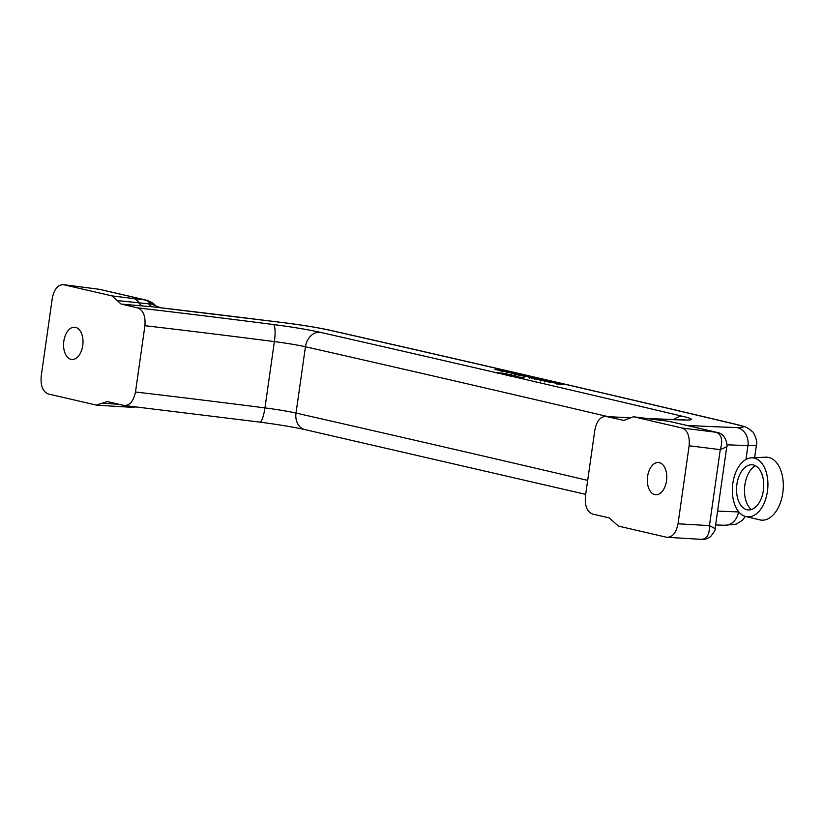 <?xml version="1.0" encoding="UTF-8"?>
<svg xmlns="http://www.w3.org/2000/svg" width="824" height="824" viewBox="0 0 824 824"><rect width="100%" height="100%" fill="white"/><g stroke="black" fill="none" stroke-linecap="round" stroke-linejoin="round"><path stroke-width="1.24" d="M75.561 327.355A16.192 9.651 -84.7 0 0 74.799 327.231A16.192 9.651 -84.7 0 0 63.747 341.795A16.192 9.651 -84.7 0 0 71.008 359.336A16.192 9.651 -84.7 0 0 71.781 359.46A16.192 9.651 -84.7 0 0 82.833 344.896A16.192 9.651 -84.7 0 0 75.561 327.355M654.771 494.627A16.192 9.651 95.3 0 1 647.51 477.086A16.192 9.651 95.3 0 1 658.561 462.511A16.192 9.651 95.3 0 1 659.324 462.635A16.192 9.651 95.3 0 1 666.595 480.176A16.192 9.651 95.3 0 1 655.544 494.75A16.192 9.651 95.3 0 1 654.771 494.627M514.701 376.784L524.424 377.701L514.227 376.63M509.191 375.033L515.536 375.641L508.727 374.868M505.73 374.704L506.441 374.858M507.327 374.735L506.76 374.91M515.505 375.857L516.03 375.816M506.41 372.252L516.885 373.736L506.41 372.252M514.248 374.086L521.396 374.766L513.702 373.9M521.376 374.972L520.819 374.93M514.784 375.054L515.216 374.281M532.438 377.485L521.149 375.672L532.891 377.464M530.326 377.299L531.315 377.196M528.029 376.753L528.895 376.64M533.674 378.587L540.822 379.267L533.118 378.401M540.791 379.473L540.235 379.431M534.199 379.555L534.642 378.783M497.078 372.706L506.801 373.612L496.604 372.541M557.93 383.407L549.021 382.13L558.435 383.397M555.798 383.222L556.818 383.108M543.902 380.966L551.04 381.625L543.325 380.76M550.999 381.862L551.616 381.831M537.063 379.359L538.412 379.483L537.063 379.359M629.145 417.82A892.402 57.587 -171.9 0 1 606.66 416.584L624.242 420.508M649.199 418.767A892.402 57.587 -171.9 0 0 685.455 420.013A47.38 3.059 -171.9 0 0 683.065 416.408A12501.924 806.778 -171.9 0 0 320.052 332.278A47.38 3.059 8.1 0 0 273.465 324.532A892.402 57.587 8.1 0 0 137.557 307.867L121.087 304.056L152.842 306.868L284.857 322.812A15.79 3.863 97.2 0 1 285.104 322.884A43.435 2.802 -171.9 0 1 329.25 330.156A12541.404 809.322 8.1 0 1 735.451 424.288A43.435 2.802 8.1 0 1 736.79 427.563A1071.931 69.175 8.1 0 1 686.753 425.4M539.875 380.029L547.023 380.698L539.318 379.843M546.992 380.904L546.436 380.873M540.4 380.987L540.843 380.224M547.672 381.821L549.021 381.945L547.672 381.821M556.653 383.902L563.451 384.52L556.653 383.902M501.868 373.643L511.292 374.652L501.847 373.787M509.685 374.745L510.283 374.56M511.261 374.879L510.396 374.817M530.769 377.897L536.671 378.298L530.769 377.897M536.64 378.525L535.724 378.443M518.286 375.023L525.413 375.692L517.699 374.827M525.382 375.929L526 375.888M511.436 373.427L512.796 373.55L511.436 373.427M500.662 370.924L511.137 372.397L500.662 370.924M516.823 376.609L511.158 375.589L517.307 376.568M510.241 375.754L511.148 375.723M512.003 375.775L511.21 375.95M514.701 376.434L515.669 376.259M494.905 369.595L499.715 369.749L495.966 369.636L505.38 371.068L494.905 369.595M629.289 417.737L606.66 416.584C600.809 416.038 596.875 420.498 594.856 429.963L585.421 496.285C584.7 506.049 587.151 511.992 592.775 514.104L609.245 517.925L618.412 526.093L666.585 537.258C672.291 537.557 676.102 533.066 678.028 523.796L689.132 445.763C689.894 436.226 687.556 430.313 682.128 428.037L716.262 432.281A11.845 9.476 -77 0 1 717.024 432.415A11.845 9.476 -77 0 1 717.292 432.487M666.585 537.258L701.996 539.38C703.748 539.926 706.601 539.02 710.556 536.681C714.398 531.748 715.912 529.07 715.108 528.648L726.768 446.711L720.269 449.647C722.978 440.531 721.721 434.763 716.499 432.343L669.212 421.373L633.955 416.872L682.128 428.037M623.747 420.498L633.388 416.769L655.605 419.581A15.79 9.414 97.2 0 1 656.172 419.684M715.108 528.648L709.454 525.609C709.557 534.817 706.827 539.38 701.276 539.287M669.716 421.497A11.845 9.476 -77 0 1 670.479 421.631L670.036 421.528A11.845 9.744 -76.6 0 0 669.212 421.373L655.605 419.581M716.499 432.343A11.845 9.455 -74.5 0 1 717.56 432.559L670.479 421.631M668.717 421.28L670.036 421.528A11.845 9.744 -76.6 0 1 670.252 421.579M259.581 422.053A15.79 3.306 -82.7 0 0 259.797 422.115L124.352 405.511L107.213 401.576L96.387 405.109L48.204 393.944C42.786 391.668 40.448 385.756 41.2 376.207L52.303 298.185C54.23 288.905 58.051 284.424 63.747 284.723L99.22 289.276A11.845 9.476 -77 0 1 99.982 289.42L99.426 289.296A11.845 9.497 -79.4 0 1 99.704 289.358M137.557 307.867C143.18 309.989 145.632 315.922 144.921 325.696L135.486 392.008A876.612 56.568 -171.9 0 1 264.947 407.901A31.59 2.039 -171.9 0 1 296.012 413.071L305.447 346.75A12486.134 805.759 8.1 0 1 607.69 416.553M145.766 300.07L111.93 295.888L63.191 284.62L99.22 289.276L145.766 300.07A11.845 9.476 -77 0 1 146.528 300.204A11.845 9.476 -77 0 1 146.765 300.266M96.387 405.109L119.614 406.593A15.79 9.425 93.5 0 0 123.641 405.387M106.698 401.484L107.213 401.576M123.682 405.398C129.523 405.933 133.457 401.473 135.486 392.008M111.93 295.888L121.087 304.056M99.982 289.42L147.002 300.307A11.845 9.198 -77.2 0 0 146.301 300.183L151.647 304.159L117.163 300.554M147.002 300.307C152.244 302.47 154.963 304.252 155.169 305.663L155.169 305.663A11.845 6.17 -37.4 0 0 151.647 304.159L160.33 307.702M148.691 303.84A11.845 7.972 -85.3 0 0 152.842 306.868A1071.931 69.175 -171.9 0 1 285.104 322.884M98.993 289.234A11.845 9.497 -79.4 0 1 99.426 289.296L98.674 289.183M119.295 404.378L102.567 403.091M136.176 406.901L132.17 407.293L135.188 406.778M550.03 381.533L544.901 381.059L550.03 381.533L550.236 382.624M544.891 381.162L544.427 381.914M505.792 373.519L498.087 372.798L505.792 373.519L505.915 374.58M498.077 372.901L497.686 373.684M533.622 378.144L530.09 377.629L533.602 378.237M524.414 375.6L519.285 375.126L524.414 375.6L524.61 376.692M519.274 375.219L518.811 375.981M511.23 375.095L514.66 375.569L510.324 375.25M514.794 376.64L514.66 375.569M523.415 377.598L515.711 376.887L523.415 377.598L523.539 378.669M515.69 376.98L515.309 377.773M755.392 465.725A23.865 14.235 -84.7 0 0 744.649 486.829A23.865 14.235 -84.7 0 0 751.292 509.562M753.332 464.952A22.66 13.514 -84.7 0 0 751.138 464.757A22.66 13.514 -84.7 0 0 736.687 486.088A22.66 13.514 -84.7 0 0 746.925 509.726A22.66 13.514 -84.7 0 0 746.956 509.737A22.66 13.514 -84.7 0 0 763.385 490.414A22.66 13.514 -84.7 0 0 753.332 464.952M745.977 516.596A29.613 17.665 -84.7 0 0 767.443 491.351A29.613 17.665 -84.7 0 0 754.3 458.093A29.613 17.665 -84.7 0 0 751.437 457.825A29.613 17.665 -84.7 0 0 732.557 485.697A29.613 17.665 -84.7 0 0 745.936 516.596A29.613 17.665 -84.7 0 0 745.977 516.596M759.821 519.862A31.59 18.839 -84.7 0 0 759.862 519.872A31.59 18.839 -84.7 0 0 782.8 492.948A31.59 18.839 -84.7 0 0 768.782 457.464A31.59 18.839 -84.7 0 0 765.723 457.186L751.437 457.825M759.862 519.872A31.59 18.839 -84.7 0 0 759.903 519.882L745.936 516.596M587.677 480.392A12486.134 805.759 8.1 0 0 296.012 413.071A15.79 12.401 -77.2 0 0 304.901 429.592L585.689 494.369M745.957 459.473L747.934 445.588A1087.721 70.195 -171.9 0 1 726.902 444.795M738.84 511.92A59.225 3.821 -171.9 0 1 738.489 511.91A1087.721 70.195 -171.9 0 1 717.601 511.117M745.298 516.421L742.476 520.232L736.182 524.136L724.605 525.269A15.79 13.545 91.9 0 0 738.489 511.91L738.541 511.549M689.132 445.763L720.269 449.647L709.454 525.609L678.028 523.796M329.25 330.156A15.79 12.37 102.8 0 1 330.527 330.352C471.101 362.23 606.557 393.614 736.872 424.525C746.812 427.265 745.854 426.513 752.034 431.333C753.62 431.457 758.049 441.829 756.463 444.826A59.225 3.821 -171.9 0 1 747.934 445.588A15.79 13.545 -88.1 0 0 736.79 427.563M320.052 332.278A15.79 12.401 102.8 0 0 305.447 346.75A31.59 2.039 -171.9 0 0 274.382 341.589L264.947 407.901A15.79 3.306 -82.7 0 1 259.797 422.115C278.275 424.545 293.313 427.038 304.901 429.592M683.065 416.408A15.79 12.865 103.3 0 0 673.929 419.56M685.455 420.013A15.79 13.823 -88.6 0 0 683.611 419.828L647.891 418.602M736.872 424.525A15.79 12.896 103.3 0 0 735.451 424.288M144.921 325.696A876.612 56.568 -171.9 0 1 274.382 341.589A15.79 3.306 97.3 0 0 273.465 324.532M142.882 306.003A11.845 7.426 -84.9 0 1 138.947 302.851A15.79 9.476 -82.8 0 0 134.024 298.679M756.463 444.826L754.64 457.681M685.135 419.962L683.611 419.828M726.768 446.711C727.767 446.948 726.48 434.052 717.56 432.559M724.605 525.269L715.634 524.95M330.527 330.352C318.198 327.653 302.974 325.14 284.857 322.812M155.169 305.663L160.598 307.733M132.17 407.293L119.614 406.593M546.302 380.698L546.158 381.677M557.076 383.191L556.942 384.169M510.612 374.673L510.478 375.651M540.101 379.256L539.957 380.235M536.053 378.329L535.909 379.308M529.708 377.505L529.564 378.474M531.531 377.268L531.398 378.247M529.121 376.712L528.977 377.68M520.686 374.755L520.541 375.734M506.492 374.724L506.348 375.692M510.015 375.054L509.881 376.032M510.942 375.744L510.808 376.723M516.009 376.383L515.875 377.361"/></g></svg>
